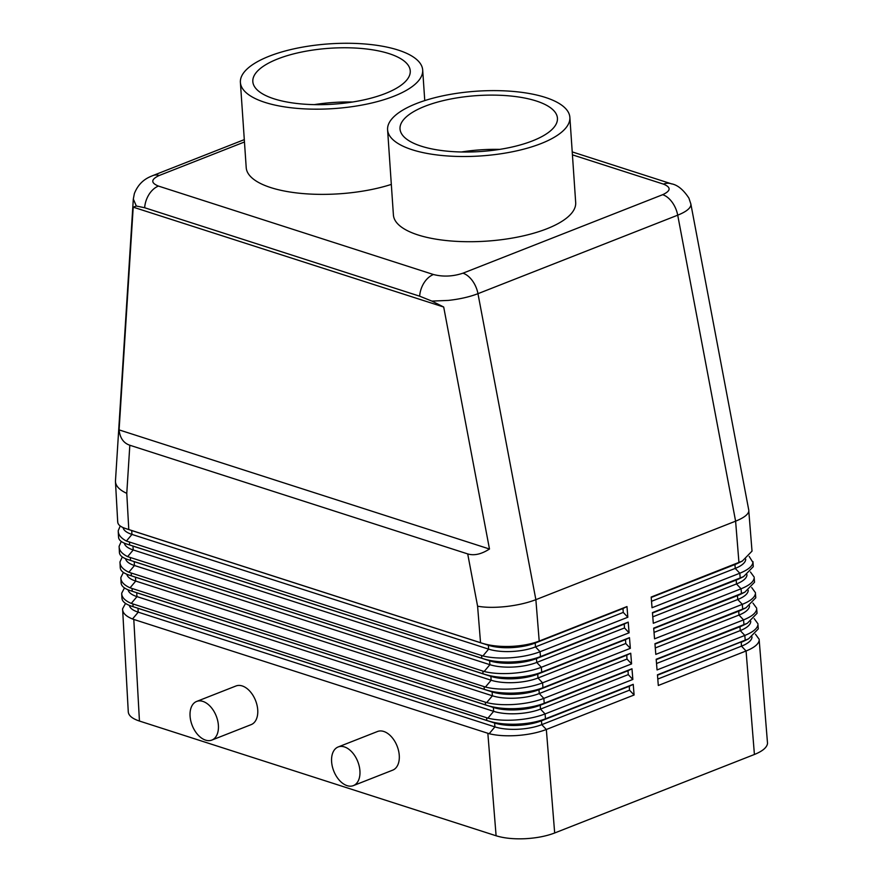 <?xml version="1.0" encoding="UTF-8"?>
<svg xmlns="http://www.w3.org/2000/svg" width="883" height="883" viewBox="0 0 883 883"><rect width="100%" height="100%" fill="white"/><g stroke="black" fill="none" stroke-linecap="round" stroke-linejoin="round"><path stroke-width="1.32" d="M122.594 608.806L128.278 711.908C128.631 715.649 132.351 718.696 139.448 721.047L133.797 619.447L132.516 618.983C125.739 616.213 122.428 612.824 122.594 608.806L125.529 603.409M121.975 597.548C121.733 601.113 124.967 604.005 131.655 606.224L488.321 720.936C496.036 723.365 505.186 724.446 515.76 724.215C527.14 723.839 537.052 722.04 545.473 718.817L633.232 684.325L634.093 694.998L546.334 729.49C537.857 732.724 527.968 734.744 516.665 735.55C506.003 736.201 496.842 735.583 489.182 733.707L133.797 619.447M487.846 733.32L496.103 835.771C504.005 838.21 513.63 839.192 524.988 838.718C536.356 838.11 546.246 836.201 554.679 832.978L546.334 729.49L541.754 724.656L629.513 690.164L634.093 694.998M749.192 556.445L752.934 562.471C752.36 566.323 747.989 569.91 739.799 573.233L652.04 607.725L651.179 597.051L742.327 561.069L752.018 551.124L748.806 511.18C748.188 514.546 743.784 517.88 735.605 521.169L535.871 599.667L477.968 293.675L677.714 215.176C685.892 211.887 690.274 208.52 690.881 205.077L690.826 203.818M671.157 183.752C677.393 184.779 683.321 189.58 688.939 198.167L690.848 203.962L748.828 510.429M117.737 521.445C117.538 524.392 120.154 526.754 125.585 528.52L128.786 529.557L126.777 493.354C119.624 490.054 115.861 486.18 115.463 481.732L115.474 480.805M144.646 207.737L419.646 296.18L431.908 301.103L443.696 307.03L489.48 549.016C481.378 554.226 474.127 555.86 467.703 553.917L129.823 445.242C123.521 443.089 119.956 437.968 119.095 429.889L133.212 207.163L136.335 206.026L144.646 207.737A20.762 14.492 -72.2 0 1 148.134 195.949A20.762 14.492 -72.2 0 1 158.443 186.07C150.651 182.902 150.905 179.381 159.205 175.496L244.459 141.986M133.322 199.05L136.335 206.026M431.908 301.103L448.354 300.408C459.668 299.16 469.546 296.92 477.968 293.675A20.762 12.914 68.5 0 0 472.35 280.651A20.762 12.914 68.5 0 0 462.946 273.189C452.902 276.522 443.067 276.964 433.443 274.514A20.762 14.492 107.8 0 0 423.123 284.392A20.762 14.492 107.8 0 0 419.646 296.18M467.703 553.917L477.593 606.191C485.418 607.614 494.977 607.714 506.268 606.511C517.581 605.186 527.449 602.901 535.871 599.667L539.204 641.058L626.974 606.566L622.99 608.53L623.255 612.405L627.835 617.239L540.065 651.731C531.588 654.965 521.698 656.985 510.407 657.802C499.734 658.442 490.573 657.824 482.913 655.948L126.412 541.036C120.816 538.045 118.101 534.579 118.245 530.639L120.22 525.981M131.269 530.396A33.223 11.799 -3.9 0 0 131.479 530.473L488.365 645.263A33.223 11.799 -3.9 0 0 535.219 643.034L622.99 608.53M137.527 608.155A33.223 11.799 -3.9 0 0 137.748 608.232L494.635 723.022A33.223 11.799 -3.9 0 0 541.489 720.793L629.259 686.29L629.513 690.164M121.126 582.339C120.927 585.782 124.028 588.564 130.43 590.672L487.063 705.385C494.789 707.813 503.928 708.894 514.502 708.663C525.893 708.287 535.793 706.488 544.226 703.265L631.985 668.773L632.846 679.446L545.076 713.939C536.599 717.173 526.71 719.192 515.418 719.998C504.756 720.649 495.595 720.031 487.924 718.155L131.28 603.409C124.746 600.583 121.567 597.173 121.722 593.166L124.459 587.912M121.722 594.005L121.722 593.166M136.28 592.603A33.223 11.799 -3.9 0 0 136.501 592.681L493.376 707.471A33.223 11.799 -3.9 0 0 540.241 705.241L628.001 670.738L628.266 674.612L632.846 679.446M120.276 567.118C120.077 570.44 123.057 573.111 129.205 575.131L485.816 689.833C493.531 692.261 502.681 693.343 513.244 693.111C524.634 692.736 534.546 690.936 542.968 687.714L630.727 653.221L631.588 663.895L543.829 698.387C535.352 701.621 525.462 703.641 514.16 704.446C503.498 705.098 494.337 704.479 486.676 702.603L130.055 587.824C123.763 584.954 120.695 581.522 120.861 577.526L123.377 572.427M121.103 583.056L120.861 577.526M135.022 577.052A33.223 11.799 -3.9 0 0 135.242 577.129L492.129 691.919A33.223 11.799 -3.9 0 0 538.983 689.689L626.742 655.186L627.007 659.06L631.588 663.895M119.426 551.897C119.238 555.087 122.086 557.659 127.991 559.601L484.557 674.281C492.284 676.709 501.423 677.791 511.997 677.559C523.387 677.184 533.288 675.385 541.709 672.162L629.48 637.669L630.341 648.343L542.57 682.835C534.094 686.069 524.204 688.089 512.913 688.895C502.25 689.546 493.078 688.928 485.418 687.051L128.841 572.239C122.781 569.314 119.834 565.871 119.989 561.897L122.318 556.941M120.254 567.835L119.989 561.897M133.775 561.5A33.223 11.799 -3.9 0 0 133.995 561.577L490.871 676.367A33.223 11.799 -3.9 0 0 537.725 674.137L625.495 639.634L625.76 643.508L630.341 648.343M118.587 536.676C118.388 539.745 121.114 542.206 126.788 544.06L483.31 658.729C491.025 661.157 500.175 662.239 510.738 662.007C522.129 661.632 532.041 659.833 540.462 656.61L628.221 622.118L629.082 632.791L541.323 667.283C532.835 670.517 522.957 672.537 511.654 673.343C500.992 673.994 491.831 673.376 484.171 671.499L127.627 556.632C121.799 553.685 118.962 550.23 119.117 546.268L121.269 541.456M119.415 552.592L119.117 546.268M132.516 545.948A33.223 11.799 -3.9 0 0 132.737 546.025L489.624 660.815A33.223 11.799 -3.9 0 0 536.478 658.586L624.237 624.082L624.502 627.956L629.082 632.791M118.245 531.533L118.245 530.639M128.786 529.557L482.052 643.188C489.767 645.605 498.917 646.687 509.491 646.455C520.871 646.08 530.782 644.281 539.204 641.058L535.219 643.034L535.484 646.897L623.255 612.405M751.996 636.93A33.223 11.799 176.1 0 1 741.488 646.157L746.069 650.992L754.413 754.479C762.592 751.168 766.963 747.482 767.526 743.398L759.203 640.23C758.629 644.082 754.259 647.669 746.069 650.992L658.31 685.484L657.449 674.811L748.596 638.828L758.287 628.884L757.956 624.678C757.382 628.53 753 632.118 744.822 635.44L657.051 669.932L656.19 659.259L747.338 623.277L757.04 613.332L756.698 609.127C756.124 612.979 751.742 616.566 743.563 619.888L655.804 654.38L654.943 643.707L746.08 607.725L755.782 597.78L755.44 593.575C754.866 597.427 750.495 601.014 742.316 604.336L654.546 638.828L653.685 628.155L744.833 592.173L754.535 582.228L754.192 578.023C753.618 581.875 749.237 585.462 741.058 588.784L653.299 623.277L652.438 612.603L743.574 576.621L753.276 566.676L752.945 561.599M755.462 634.204L759.214 639.358M754.203 618.652L757.956 623.806M752.956 603.1L756.709 608.255M751.698 587.548L755.451 592.703M750.44 571.996L754.203 577.151M196.633 701.444L235.982 685.981A20.762 12.914 68.5 0 1 257.726 709.855A20.762 12.914 68.5 0 1 251.169 724.623L211.832 740.086A20.762 12.914 -111.5 0 0 218.388 725.318A20.762 12.914 -111.5 0 0 196.633 701.444A20.762 12.914 -111.5 0 0 190.077 716.212A20.762 12.914 -111.5 0 0 211.832 740.086M338.167 746.963L377.516 731.499A20.762 12.914 68.5 0 1 399.259 755.373A20.762 12.914 68.5 0 1 392.703 770.153L353.366 785.616A20.762 12.914 -111.5 0 0 359.922 770.837A20.762 12.914 -111.5 0 0 338.167 746.963A20.762 12.914 -111.5 0 0 331.611 761.742A20.762 12.914 -111.5 0 0 353.366 785.616M385.319 93.521A78.896 28.013 -3.9 0 0 410.253 70.861A78.896 28.013 -3.9 0 0 361.997 48.521A78.896 28.013 -3.9 0 0 277.759 58.929A78.896 28.013 -3.9 0 0 252.825 81.589A78.896 28.013 -3.9 0 0 301.07 103.918A78.896 28.013 -3.9 0 0 385.319 93.521M352.56 102.02A78.896 28.013 -3.9 0 0 314.216 104.635M391.324 184.404A91.346 32.439 176.1 0 1 297.163 192.991A91.346 32.439 176.1 0 1 246.214 167.638L240.397 82.439A91.346 32.439 -3.9 0 0 296.269 108.3A91.346 32.439 -3.9 0 0 393.818 96.258A91.346 32.439 -3.9 0 0 422.681 70.011A91.346 32.439 -3.9 0 0 366.809 44.15A91.346 32.439 -3.9 0 0 269.26 56.192A91.346 32.439 -3.9 0 0 240.397 82.439M532.515 140.872A78.896 28.013 176.1 0 1 448.266 151.269A78.896 28.013 176.1 0 1 400.021 128.929A78.896 28.013 176.1 0 1 424.955 106.269A78.896 28.013 176.1 0 1 509.193 95.872A78.896 28.013 176.1 0 1 557.438 118.201A78.896 28.013 176.1 0 1 532.515 140.872M569.866 117.351L575.683 202.549A91.346 32.439 176.1 0 1 546.82 228.796A91.346 32.439 176.1 0 1 449.27 240.838A91.346 32.439 176.1 0 1 393.41 214.977L387.593 129.779A91.346 32.439 176.1 0 1 416.456 103.543A91.346 32.439 176.1 0 1 514.005 91.501A91.346 32.439 176.1 0 1 569.866 117.351A91.346 32.439 176.1 0 1 541.003 143.598A91.346 32.439 176.1 0 1 443.465 155.64A91.346 32.439 176.1 0 1 387.593 129.779M461.412 151.986A78.896 28.013 176.1 0 1 499.756 149.37M745.727 559.171A33.223 11.799 176.1 0 1 735.219 568.398L651.522 601.301M742.327 561.069L737.802 563.288A33.223 11.799 176.1 0 1 734.965 564.524L651.212 597.438M746.985 574.723A33.223 11.799 176.1 0 1 736.477 583.95L652.78 616.842M743.574 576.621L739.049 578.84A33.223 11.799 176.1 0 1 736.212 580.076L652.471 612.99M748.232 590.274A33.223 11.799 176.1 0 1 737.735 599.502L654.027 632.394M744.833 592.173L740.307 594.391A33.223 11.799 176.1 0 1 737.471 595.628L653.718 628.541M749.49 605.826A33.223 11.799 176.1 0 1 738.983 615.054L655.285 647.945M746.08 607.725L741.565 609.943A33.223 11.799 176.1 0 1 738.718 611.179L654.976 644.093M750.749 621.378A33.223 11.799 176.1 0 1 740.241 630.605L656.533 663.497M747.338 623.277L742.813 625.484A33.223 11.799 176.1 0 1 739.976 626.731L656.224 659.645M748.596 638.828L744.071 641.036A33.223 11.799 176.1 0 1 741.223 642.283L741.488 646.157L657.791 679.049M572.427 154.845L663.442 184.117C671.235 187.284 670.981 190.805 662.68 194.69A20.762 12.914 68.5 0 1 672.084 202.141A20.762 12.914 68.5 0 1 677.714 215.176L735.605 521.169L738.95 562.548L734.965 564.524L735.219 568.398L739.799 573.233L740.197 578.1L736.212 580.076L736.477 583.95L741.058 588.784L741.455 593.652L737.471 595.628L737.735 599.502L742.316 604.336L742.702 609.204L738.718 611.179L738.983 615.054L743.563 619.888L743.961 624.756L739.976 626.731L740.241 630.605L744.822 635.44L745.208 640.307L657.482 675.197M626.974 606.566L627.835 617.239M123.09 527.592A33.223 11.799 -3.9 0 0 131.964 534.414L488.63 649.137A33.223 11.799 -3.9 0 0 535.484 646.897L540.065 651.731L540.462 656.61L536.478 658.586L536.743 662.449L624.502 627.956M131.479 530.473A33.223 11.799 -3.9 0 0 131.699 530.54L131.964 534.414L126.412 541.036M754.413 754.479L554.679 832.978M628.221 622.118L624.237 624.082M124.348 543.155A33.223 11.799 -3.9 0 0 133.223 549.966L489.888 664.689A33.223 11.799 -3.9 0 0 536.743 662.449L541.323 667.283L541.709 672.162L537.725 674.137L537.99 678.001L625.76 643.508M132.737 546.025A33.223 11.799 -3.9 0 0 132.958 546.091L133.223 549.966L127.627 556.632M629.48 637.669L625.495 639.634M125.596 558.718A33.223 11.799 -3.9 0 0 134.47 565.517L491.136 680.241A33.223 11.799 -3.9 0 0 537.99 678.001L542.57 682.835L542.968 687.714L538.983 689.689L539.248 693.552L627.007 659.06M133.995 561.577A33.223 11.799 -3.9 0 0 134.205 561.643L134.47 565.517L128.841 572.239M630.727 653.221L626.742 655.186M126.854 574.27A33.223 11.799 -3.9 0 0 135.728 581.069L492.394 695.793A33.223 11.799 -3.9 0 0 539.248 693.552L543.829 698.387L544.226 703.265L540.241 705.241L540.506 709.104L628.266 674.612M135.242 577.129A33.223 11.799 -3.9 0 0 135.463 577.195L135.728 581.069L130.055 587.824M631.985 668.773L628.001 670.738M128.112 589.833A33.223 11.799 -3.9 0 0 136.975 596.621L493.641 711.345A33.223 11.799 -3.9 0 0 540.506 709.104L545.076 713.939L545.473 718.817L541.489 720.793L541.754 724.656A33.223 11.799 -3.9 0 1 494.899 726.897L489.182 733.707M136.501 592.681A33.223 11.799 -3.9 0 0 136.722 592.747L136.975 596.621L131.28 603.409M137.748 608.232A33.223 11.799 -3.9 0 0 137.969 608.299L138.234 612.173L494.899 726.897L494.635 723.022L488.321 720.936M633.232 684.325L629.259 686.29M129.359 605.396A33.223 11.799 -3.9 0 0 138.234 612.173L132.516 618.983M133.212 207.163L443.696 307.03M489.48 549.016L119.095 429.889M663.442 184.117A20.762 14.492 -72.2 0 1 671.113 183.719A20.762 14.492 -72.2 0 1 671.157 183.73A20.762 14.492 -72.2 0 1 671.753 183.951M496.103 835.771L139.448 721.047M126.777 493.354L129.823 445.242M662.68 194.69L462.946 273.189M133.079 606.676L132.936 604.016M486.588 717.769L486.809 720.451M132.218 591.257L132.075 588.597M485.341 702.217L485.551 704.899M131.368 575.826L131.214 573.166M484.083 686.665L484.303 689.347M130.507 560.407L130.364 557.747M482.835 671.113L483.045 673.795M129.646 544.977L129.503 542.317M477.593 606.191L480.54 642.692M481.577 655.561L481.798 658.243M482.052 643.188L488.365 645.263L488.63 649.137L482.913 655.948M483.31 658.729L489.624 660.815L489.888 664.689L484.171 671.499M484.557 674.281L490.871 676.367L491.136 680.241L485.418 687.051M485.816 689.833L492.129 691.919L492.394 695.793L486.676 702.603M487.063 705.385L493.376 707.471L493.641 711.345L487.924 718.155M152.516 175.717A20.762 12.914 68.5 0 1 152.902 175.551A20.762 12.914 68.5 0 1 152.936 175.54A20.762 12.914 68.5 0 1 159.205 175.496M433.443 274.514L158.443 186.07M115.474 480.86L133.311 199.128L134.359 193.587C139.569 180.386 149.017 177.207 152.902 175.562L244.304 139.624M117.715 522.118L115.463 481.732M121.953 598.288L121.711 594.005M118.565 537.361L118.234 531.533M424.756 100.585L422.681 70.011M671.113 183.719L572.228 151.909"/></g></svg>
